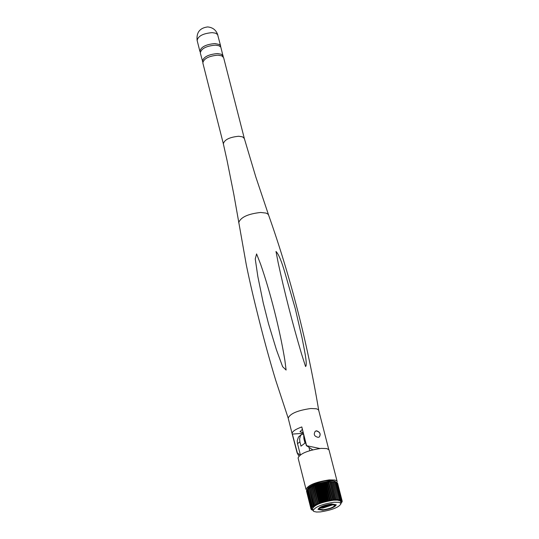 <?xml version="1.0" encoding="UTF-8"?>
<svg xmlns="http://www.w3.org/2000/svg" width="539" height="539" viewBox="0 0 539 539"><rect width="100%" height="100%" fill="white"/><g stroke="black" fill="none" stroke-linecap="round" stroke-linejoin="round"><path stroke-width="0.81" d="M223.254 56.891L220.801 47.061L218.821 45.694L215.371 45.155C206.275 45.963 201.249 48.564 200.299 52.957L202.799 62.106M220.7 46.92L220.397 45.478L219.265 44.481L214.967 43.565C205.871 44.373 200.845 46.981 199.902 51.373L200.265 52.128M223.22 56.056L221.421 54.277L217.527 53.57C208.418 54.392 203.385 56.986 202.428 61.352M244.322 138.462L223.624 57.639L221.825 55.861L217.931 55.16C208.822 55.982 203.789 58.576 202.832 62.942L223.348 143.792L227.067 160.507L233.805 194.262L246.323 264.979C250.291 284.161 253.546 298.02 259.549 321.823C264.77 342.46 270.16 361.965 275.732 380.332L288.203 418.19M244.322 138.483L242.53 136.839L238.656 136.259C229.547 137.189 224.44 139.695 223.348 143.792M318.731 410.449L318.131 409.532L316.339 408.764L310.828 408.508C297.616 410.401 290.07 413.608 288.19 418.136L288.217 418.23M286.115 370.05L284.888 360.443C279.903 329.774 270.174 291.66 260.586 264.144L256.584 253.909L255.257 258.949L257.837 276.527L263.248 302.958L268.537 323.818L276.433 349.798L282.618 366.682L286.115 370.05M319.863 448.509L306.583 445.699L301.806 426.935C295.251 429.361 292.03 431.618 292.131 433.7L297.124 452.881L298.862 456.075M316.528 430.789L315.295 431.227C313.314 434.394 314.284 436.435 318.205 437.345L319.357 436.961C320.995 434.07 320.051 432.015 316.528 430.789M301.53 353.88L305.552 366.52C307.978 365.119 303.349 345.176 302.123 338.216L295.271 308.658L284.754 272.155C281.466 260.916 278.542 254.024 275.995 251.47L278.164 262.722C284.531 292.279 292.32 322.666 301.53 353.88M319.357 436.961C320.914 433.942 319.897 431.941 316.312 430.957L315.295 431.227M306.583 445.699L312.694 449.829M301.806 426.935L306.401 445.841M300.108 454.997L297.124 452.881M297.306 452.747L292.401 434.225M292.576 434.084L303.214 433.295M302.238 429.475L300.001 431.719L303.039 432.615M311.623 509.503L312.222 509.476L311.043 509.126L311.744 508.749L310.983 508.735L306.509 491.029L310.983 508.735M312.222 509.793L311.704 509.833M341.12 503.52L340.5 501.25L339.786 500.664L337.299 500.131L333.466 500.219C321.399 502.119 314.439 504.922 312.6 508.627L313.213 510.891L313.934 511.484L316.454 512.016L320.314 511.915C332.334 510.015 339.267 507.212 341.12 503.52L338.997 502.308L333.991 502.254C321.918 504.16 314.958 506.956 313.112 510.655M336.835 482.634L337.138 481.415L328.979 449.775L326.708 448.563L321.129 448.387C307.735 450.395 300.055 453.582 298.08 457.961L306.031 489.345L306.967 490.315M337.138 481.415L336.572 480.667L334.766 480.006L329.194 479.899C315.766 481.974 308.045 485.12 306.031 489.345M331.559 503.972C323.75 505.205 319.25 507.017 318.05 509.409L322.706 510.224C330.515 509.005 335.042 507.186 336.248 504.774L331.593 503.952C323.73 505.191 319.196 507.017 317.99 509.422L322.679 510.244C330.495 508.998 334.988 507.186 336.188 504.787L331.559 503.972M328.763 504.72L327.685 505.117M325.617 505.595L324.539 505.798M331.883 504.356L326.924 506.155M326.836 506.175L321.628 506.97M332.496 504.349L322.821 507.192L321.082 507.26M332.576 504.349L323.494 507.361L321.008 507.3M332.853 504.356L323.555 507.576L320.772 507.435M333.816 504.47L322.895 508.048L319.977 507.994M330.926 504.423L334.887 505.124C333.863 507.172 330.009 508.728 323.339 509.779L319.351 509.079C320.375 507.031 324.229 505.474 330.926 504.423M329.774 481.927L334.193 499.666L335.629 499.565L331.094 481.839L329.774 481.927L334.308 499.66M308.901 488.651L308.018 488.947L312.505 506.653L313.61 506.236L308.894 488.307L313.314 506.067M308.072 488.9L312.559 506.606M307.419 489.479L311.859 507.219L307.371 489.52L308.092 489.25M306.934 490.032L311.387 507.758L306.907 490.072L307.452 489.836M306.63 490.551L311.091 508.264L306.617 490.591L306.987 490.402M306.61 491.453L311.043 509.126M311.192 509.146L311.286 509.51M312.297 510.11L312.957 510.029M341.2 502.644L341.005 503.069M341.686 502.092L340.917 502.746M341.989 501.56L341.194 502.328L341.766 502.409M342.11 501.054L342.204 501.465L341.409 501.849L342.076 501.897M337.63 483.355L342.164 501.027L337.508 483.355M337.394 482.957L341.948 500.643L337.104 482.984M336.976 482.614L341.544 500.307L336.976 482.614L336.518 482.674M336.383 482.331L340.965 500.03L336.383 482.331L335.757 482.398M328.163 480.714C333.176 480.545 335.669 481.01 335.635 482.109L340.224 499.808L335.622 482.102L334.854 482.25M334.699 481.94L339.314 499.646L334.699 481.94L333.796 482.142L338.344 499.835L339.233 499.64M333.628 481.839L338.256 499.552L333.628 481.839L332.59 482.088M332.422 481.805L337.057 499.525L332.422 481.805L331.202 481.832L335.629 499.565M329.652 481.933L328.251 482.082L332.785 499.821L328.13 482.102L326.654 482.304L331.189 500.051L326.526 482.324L325.01 482.587L329.538 500.333L324.876 482.614L323.326 482.924L327.853 500.677L323.191 482.957L321.628 483.315L326.156 501.068L321.493 483.348L319.937 483.759L324.458 501.513L319.802 483.793L318.266 484.244L322.787 501.991L318.138 484.285L316.649 484.763L321.163 502.51L316.521 484.804L315.093 485.316L319.6 503.062L314.971 485.363L313.617 485.895L318.017 503.682L313.509 485.942L312.249 486.488L316.649 504.275L312.142 486.535L310.996 487.094L315.403 504.868L310.996 487.094M303.47 434.306L301.449 434.454L300.284 436.206L299.617 438.894L299.9 441.859L300.991 446.151L305 443.105L303.902 438.793L303.686 435.162M301.449 434.454L298.417 437.109L297.238 440.727L297.387 443.085L300.344 454.828M309.13 448.044L309.79 450.638M309.864 488.038L308.894 488.307M310.969 487.404L309.79 487.748L314.284 505.474L315.403 504.868M309.871 487.701L314.365 505.427M311.899 507.172L312.896 506.795L312.505 506.653M311.414 507.718L312.351 507.327L311.859 507.219M311.111 508.223L311.973 507.839L311.387 507.758M310.983 508.695L311.771 508.311L311.091 508.264M342.164 501.027L341.457 501.411L342.211 501.425M341.948 500.643L341.322 501.014L342.157 500.994M341.544 500.307L341.012 500.67L341.921 500.616M340.965 500.03L340.533 500.374L341.504 500.28M340.224 499.808L339.887 500.131L340.917 500.01M339.314 499.646L339.078 499.949L340.156 499.794M337.057 499.525L338.169 499.545M335.736 499.559L336.956 499.525M332.785 499.821L334.193 499.666M331.189 500.051L332.664 499.835M329.538 500.333L331.061 500.071M327.853 500.677L329.41 500.36M326.156 501.068L327.719 500.704M324.458 501.513L326.021 501.102M322.787 501.991L324.323 501.546M321.163 502.51L322.659 502.031M319.6 503.062L321.035 502.557M318.125 503.635L319.486 503.109M316.75 504.228L318.017 503.682M315.49 504.827L316.649 504.275M313.388 506.02L314.284 505.474M327.638 504.949L326.89 506.202L325.63 505.461M220.667 46.084L217.608 34.577L215.62 33.189L212.177 32.636C203.082 33.431 198.069 36.039 197.133 40.472L199.902 51.373M244.315 138.449L255.762 176.819L268.604 215.081L267.917 214.084L266.057 213.094L260.674 212.46C247.9 213.889 240.569 217.298 238.703 222.701M335.467 482.135L328.75 481.428C317.855 482.991 310.862 485.639 307.762 489.365M299.9 441.859L297.521 443.678M304.495 438.342L303.902 438.793M309.777 488.064L314.271 505.784M310.76 487.485L315.261 505.211M312.142 486.778L316.649 504.511M311.886 486.906L316.386 504.632M313.408 486.205L317.916 503.938M313.125 486.326L317.633 504.059M314.776 485.646L319.29 503.386M314.473 485.76L318.98 503.5M316.238 485.1L320.745 502.847M315.908 485.221L320.422 502.961M317.761 484.588L322.282 502.335M317.424 484.702L321.938 502.449M319.337 484.11L323.858 501.856M318.994 484.211L323.508 501.957M320.948 483.672L325.475 501.418M320.597 483.766L325.118 501.513M322.571 483.274L327.099 501.021M322.221 483.362L326.742 501.108M324.195 482.931L328.723 500.677M323.838 482.998L328.372 500.744M325.785 482.634L330.319 500.374M325.441 482.695L329.969 500.435M327.335 482.398L331.869 500.138M327.005 482.445L331.532 500.185M328.824 482.223L333.358 499.949M328.507 482.257L333.035 499.99M330.232 482.109L334.766 499.828M329.929 482.129L334.463 499.848M331.539 482.055L336.073 499.768M331.263 482.061L335.797 499.774M332.738 482.061L337.273 499.774M207.528 26.95C199.74 28.015 196.277 32.522 197.133 40.472M217.877 35.183C216.28 30.204 212.925 27.462 207.798 26.957M288.19 418.136L292.131 433.7M318.724 410.408C307.392 342.548 290.689 277.444 268.604 215.081M318.711 410.354L328.75 449.479M307.661 489.399C306.246 486.899 321.345 480.525 328.123 480.721"/></g></svg>
